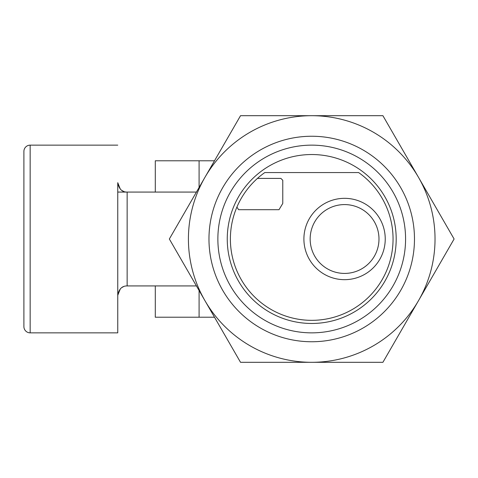 <?xml version="1.0" encoding="UTF-8"?>
<svg xmlns="http://www.w3.org/2000/svg" width="478" height="478" viewBox="0 0 478 478"><rect width="100%" height="100%" fill="white"/><g stroke="black" fill="none" stroke-linecap="round" stroke-linejoin="round"><path stroke-width="0.72" d="M217.866 239A93.855 93.855 0 0 1 311.722 145.145A93.855 93.855 0 0 1 405.577 239A93.855 93.855 0 0 1 311.722 332.855A93.855 93.855 0 0 1 217.866 239M227.253 239A84.469 84.469 0 0 1 311.722 154.531A84.469 84.469 0 0 1 396.19 239A84.469 84.469 0 0 1 311.722 323.469A84.469 84.469 0 0 1 227.253 239M230.378 239A81.344 81.344 0 0 0 264.794 305.436A81.344 81.344 0 0 1 264.794 172.564L358.649 172.564A81.344 81.344 0 0 1 349.131 311.226A81.344 81.344 0 0 1 264.794 305.436M257.451 178.408L280.891 178.408L282.773 180.284L282.773 203.437L279.015 209.693L238.63 209.693L236.903 207.082M385.238 239A40.672 40.672 0 0 1 344.572 279.672A40.672 40.672 0 0 1 303.9 239A40.672 40.672 0 0 1 344.572 198.328A40.672 40.672 0 0 1 385.238 239M378.982 239A34.416 34.416 0 0 1 344.572 273.416A34.416 34.416 0 0 1 310.156 239A34.416 34.416 0 0 1 344.572 204.584A34.416 34.416 0 0 1 378.982 239M120.313 189.127L117.755 182.686C118.926 189.001 122.057 192.126 127.142 192.072L127.142 285.928L196.434 285.928L155.296 285.928L155.296 317.213L214.497 317.213L155.254 317.213M214.497 160.787L155.296 160.787L155.296 192.072L196.434 192.072L127.142 192.072M123.551 191.361L121.902 190.471M127.142 285.928C122.051 285.874 118.92 289.005 117.755 295.314L120.342 288.837M117.755 145.145L30.156 145.145L30.156 332.855L117.755 332.855L117.755 182.686M30.156 145.145A6.256 6.256 0 0 0 23.9 151.401L23.9 326.599A6.256 6.256 0 0 0 30.156 332.855M121.98 287.475L123.497 286.663M208.97 239A102.752 102.752 0 0 1 311.722 136.248A102.752 102.752 0 0 1 414.474 239A102.752 102.752 0 0 1 311.722 341.752A102.752 102.752 0 0 1 208.97 239M435.028 239A123.306 123.306 0 0 0 204.937 177.35A123.306 123.306 0 0 0 311.722 362.306A123.306 123.306 0 0 0 435.028 239M454.1 239L382.908 115.694L240.53 115.694L169.343 239L240.53 362.306L382.908 362.306L454.1 239L382.908 115.694L240.53 115.694L169.343 239L240.53 362.306L382.908 362.306L454.1 239M117.755 192.072L196.434 192.072M117.755 295.314L117.755 332.855M199.093 160.787L199.093 187.466M199.093 290.534L199.093 317.213"/></g></svg>
